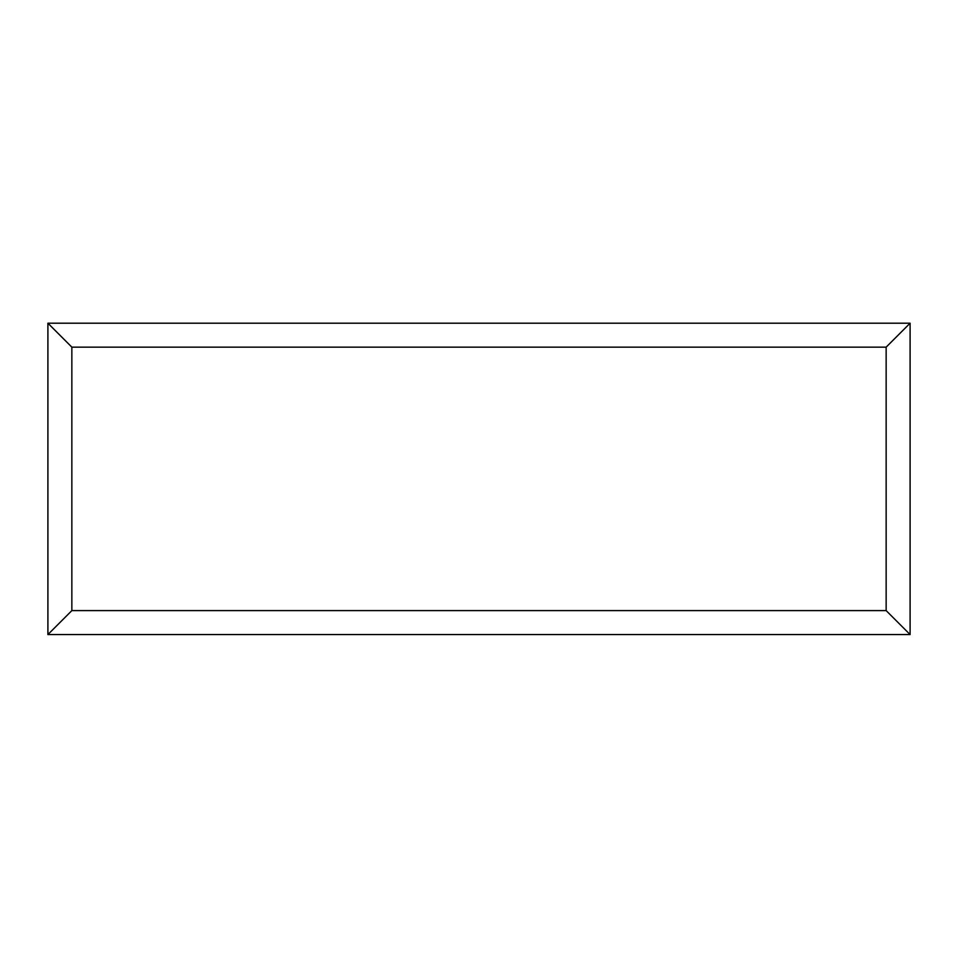 <?xml version="1.0" encoding="UTF-8"?>
<svg xmlns="http://www.w3.org/2000/svg" width="958" height="958" viewBox="0 0 958 958"><rect width="100%" height="100%" fill="white"/><g stroke="black" fill="none" stroke-linecap="round" stroke-linejoin="round"><path stroke-width="1.44" d="M910.1 634.555L47.9 634.555L47.9 323.205L910.1 323.205L910.1 634.555L886.15 610.605L886.15 347.155L910.1 323.205M47.9 634.555L71.85 610.605L886.15 610.605M886.15 347.155L71.85 347.155L47.9 323.205M725.613 634.555L232.495 634.555M71.85 347.155L71.85 610.605"/></g></svg>
